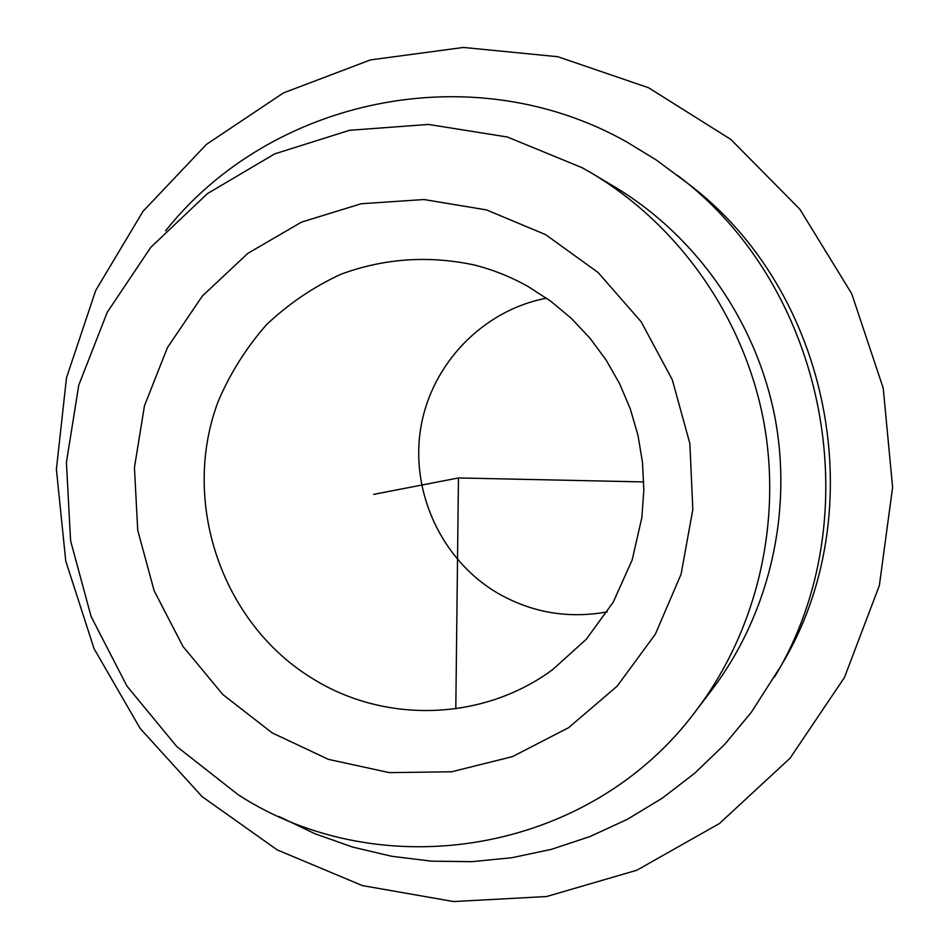 <?xml version="1.0" encoding="UTF-8"?>
<svg xmlns="http://www.w3.org/2000/svg" width="949" height="949" viewBox="0 0 949 949"><rect width="100%" height="100%" fill="white"/><g stroke="black" fill="none" stroke-linecap="round" stroke-linejoin="round"><path stroke-width="1.42" d="M165.612 230.821C270.56 98.696 471.95 54.674 626.767 141.97L656.257 159.966L687.491 183.204C831.253 290.726 874.195 512.484 780.968 665.901L751.43 712.153L724.787 744.289L694.905 773.091L662.188 798.239L627.075 819.462L589.993 836.544L551.44 849.343L511.855 857.73L471.736 861.68L431.546 861.17L391.747 856.283L352.779 847.113L315.068 833.803L279.042 816.531M677.301 175.257C826.674 286.93 871.372 517.703 774.479 677.076M592.33 173.548L614.525 186.799C695.985 235.649 756.033 321.094 774.811 416.694C793.079 512.389 769.271 614.074 711.94 689.793L696.281 710.374C589.72 854.48 380.917 887.374 238.199 794.74L176.739 746.519L126.976 686.127L91.08 616.47L70.594 540.764L66.406 462.448L78.779 385.104L107.261 312.268L150.737 247.392L207.368 193.655L274.688 153.88L349.6 130.286L428.509 124.438L507.43 137.024L582.247 167.759L592.33 173.548C679.104 225.589 743.209 316.824 763.257 418.924C782.771 521.143 757.361 629.709 696.281 710.374M607.289 611.856C568.237 618.985 531.559 612.663 497.264 592.911C441.534 559.922 410.241 492.246 420.715 428.248C431.143 364.25 482.614 310.311 546.541 298.176M643.778 481.926L458.462 477.952L455.805 708.773M458.462 477.952L373.669 494.37M453.575 901.55L362.34 885.583L277.227 849.901L202.066 796.602L140.144 728.429L94.058 648.677L65.742 561.001L56.394 469.34L66.489 377.785L95.719 290.441L142.991 211.366L206.443 144.39L283.395 92.943L370.418 59.917L463.42 47.45L557.787 56.715L648.582 87.759L730.849 139.432L799.9 209.29L851.716 293.716L883.222 388.129L892.606 487.252L879.367 585.521L844.456 677.479L790.066 758.18L719.508 823.471L636.838 870.233L546.624 896.532L453.575 901.55M545.568 234.605L598.084 272.493L641.133 321.735L672.307 379.778L689.864 443.515L692.829 509.53L681.085 574.228L655.368 634.157L617.158 686.174L568.653 727.658L512.484 756.614L451.665 771.774L389.304 772.628L328.484 759.378L272.149 732.877L222.896 694.585L182.967 646.447L154.153 590.788L137.724 530.218L134.438 467.56L144.473 405.733L167.439 347.607L202.386 295.981L247.784 253.407L301.592 222.078L361.284 203.738L423.966 199.527L486.481 209.919L545.568 234.605M552.816 669.496C483.231 721.05 385.436 723.802 313.158 678.95C221.485 623.54 180.096 501.143 218.436 400.763C230.477 372.815 246.491 347.464 266.503 324.7C288.496 303.882 313.217 287.096 340.667 274.344C384.037 258.33 428.64 255.222 474.488 265.032C493.219 269.777 511.12 276.966 528.213 286.586L550.634 301.118L571.286 318.342L589.875 338.058L606.067 359.956L619.638 383.74L630.338 409.031L638.013 435.461L642.52 462.626L643.825 490.099L641.88 517.454L632.164 559.993L613.196 602.224L586.328 639.223L552.816 669.496"/></g></svg>
